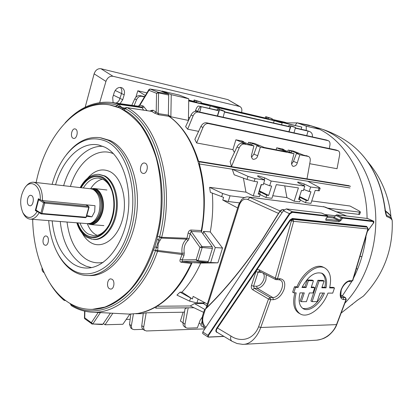 <?xml version="1.0" encoding="UTF-8"?>
<svg xmlns="http://www.w3.org/2000/svg" width="413" height="413" viewBox="0 0 413 413"><rect width="100%" height="100%" fill="white"/><g stroke="black" fill="none" stroke-linecap="round" stroke-linejoin="round"><path stroke-width="0.62" d="M288.873 125.449L292.497 126.28L295.501 127.509L288.873 125.449L288.527 126.373L224.574 111.82M217.419 109.094L221.76 110.09L224.698 111.334L223.789 111.221L217.419 109.094L217.062 110.111L198.483 106.043L218.885 110.823L217.062 110.111M273.509 122.955L274.201 120.694L218.425 107.824L219.241 108.325L217.455 108.092L210.232 105.934L188.715 100.968M188.715 100.684L208.446 105.243L207.667 104.757C208.916 104.752 211.91 105.542 216.644 107.137L272.435 120.028L271.501 119.502C272.528 119.502 275.172 120.214 279.431 121.644L301.789 127.059L281.191 122.305L282.156 122.847L280.788 122.666L274.201 120.694M258.667 175.907L257.449 175.969L258.672 176.955L264.718 180.053L255.064 178.586L254.196 181.348L247.026 179.438L234.202 174.792L232.251 169.227L307.804 181.25L318.981 187.244L320.158 188.235L310.643 187.027L304.273 184.007L298.542 182.128L297.525 182.179L298.821 183.166L304.83 186.144L271.176 181.033L264.723 177.889L258.667 175.907M203.031 234.006L203.547 231.378L210.269 231.92C212.628 219.014 213.304 206.077 212.297 193.108M239.37 202.855L228.25 201.534L222.772 200.062L223.603 197.362L210.372 192.37L209.613 187.316L245.972 192.159L243.412 178.132M311.743 200.919L350.033 206.02L359.186 210.955L360.456 212.034L359.491 212.132L327.746 208.126M350.012 187.951L199.34 163.966M156.961 306.245L190.243 305.961L194.508 303.581L204.874 309.502M204.337 302.879L203.361 303.529L194.508 303.581M205.184 302.874L196.949 302.915L189.624 301.129L176.924 295.104L180.063 292.136L192.375 298.971L181.968 292.146L180.063 292.136M181.968 292.146C189.35 284.149 195.602 274.454 200.718 263.066L194.033 262.632M198.607 131.36L187.662 129.197L185.607 126.667L191.023 115.031C192.479 112.331 194.322 111.102 196.552 111.345L198.431 112.099C196.206 111.856 194.435 113.121 193.108 115.877L187.662 129.197M188.457 117.447L189.768 117.726M170.868 116.771L171.245 94.685L188.746 98.769L188.411 120.42L170.868 116.771L168.354 115.108M231.456 166.615L307.009 178.87L310.168 161.189C310.509 158.829 309.982 157.265 308.594 156.501L299.848 154.772L297.262 162.923C296.694 165.138 295.274 166.279 292.993 166.351C291.609 165.102 291.217 163.631 291.81 161.937L294.025 153.651L260.366 147.157L257.707 155.747C257.123 158.107 255.564 159.299 253.03 159.315C251.507 157.967 251.047 156.413 251.656 154.653L253.912 145.908L244.259 144.049C242.173 143.889 240.474 145.18 239.168 147.916L231.456 166.615L230.149 161.478L236.99 146.997C238.435 144.323 240.206 143.068 242.307 143.234L244.259 144.049M234.393 152.485L232.901 149.62L196.624 142.965L194.869 139.362L200.857 126.543C202.329 123.812 204.182 122.558 206.417 122.775L208.338 123.559C206.113 123.348 204.332 124.638 202.989 127.436L196.624 142.965M309.719 163.708L337.039 168.716L339.594 155.195C339.94 152.918 339.465 151.437 338.175 150.74L208.338 123.559M198.565 161.302L349.238 185.736M203.63 312.357L190.228 305.956M188.204 307.804L184.885 324.799L185.076 326.544L185.984 327.757L187.487 328.154L197.378 327.819L200.248 320.018L202.21 317.199M204.507 327.571L203.996 327.592L204.151 327.096M258.414 193.367L260.211 194.322L259.467 196.686L253.262 195.881L257.666 181.859L254.196 181.348M260.211 194.322L258.197 194.053L261.202 184.528L263.215 184.817L264.718 180.053M232.251 169.227L247.986 176.356L255.064 178.586M243.649 142.108L243.753 141.711L242.08 141.019L235.885 139.806L245.771 143.905L242.307 143.234M243.753 141.711L241.739 141.318L248.487 144.111L250.5 144.498L253.912 145.908M196.877 101.108L194.131 99.946L201.224 102.119L196.877 101.108L196.583 102.119L188.726 100.023M196.583 102.119L188.726 100.302M312.342 136.894L312.388 136.579C312.61 134.39 311.836 132.779 310.06 131.742L308.062 131.086L306.725 135.655M308.062 131.086L295.31 128.185M295.378 127.932L306.27 130.41L310.06 131.742M288.873 131.716L290.334 127.054L224.496 112.099M290.334 127.054L288.527 126.373M268.548 117.793L265.724 116.636L272.188 118.639L268.548 117.793L268.259 118.717L201.038 102.878M268.259 118.717L212.54 105.816M207.801 104.716L200.976 103.136L201.224 102.119M209.51 108.392L210.232 105.934M184.255 326.616L183.238 325.33L182.954 323.529L185.003 308.867L186.965 307.814M133.394 313.994L131.324 325.971L131.752 328.412L132.423 329.151L134.189 329.646L143.063 329.347L142.005 328.02L141.705 326.26L143.311 313.343L146.181 312.806L183.129 312.228L184.57 311.913M130.147 319.311L126.244 319.399M301.789 127.059L301.149 129.248M286.008 123.162L286.101 122.847L275.6 120.415M217.352 115.934L218.885 110.823M199.758 112.052L201.172 106.797L199.629 112.026M286.854 123.358L286.648 122.837L284.645 122.191L272.007 119.331M272.188 118.639L271.966 119.502M286.591 122.826L286.101 122.847M359.635 214.445L336.621 211.817M202.055 321.221L200.935 325.609L203.996 327.592M199.123 323.08L201.234 324.442M183.129 312.228L180.409 321.061L183.031 322.78M304.83 186.144L303.354 190.661L301.547 190.398L298.609 199.422L300.421 199.665L299.693 201.905L294.108 201.183L298.418 187.9L276.312 184.626L271.95 198.307L265.941 197.528L266.684 195.184L259.034 191.4M259.23 190.78L268.656 195.447L271.646 186.046L269.679 185.762L271.176 181.033M268.656 195.447L266.684 195.184M319.311 190.796L315.207 190.393L310.937 203.366L305.522 202.664L306.25 200.439L308.026 200.677L310.948 191.766L309.177 191.508L310.643 187.027M204.869 328.877L146.439 330.973L144.333 330.157L143.564 327.855L146.181 312.806M203.361 303.529L206.779 305.759M272.771 195.731L286.906 197.61L284.733 185.871M244.305 197.6L230.026 195.798L228.25 201.534M305.522 202.664L300.282 200.088M294.108 201.183L286.906 197.61M265.941 197.528L260.128 194.585M253.262 195.881L245.972 192.159M209.613 187.316L222.643 193.506L230.026 195.798M251.677 144.984L252.188 143.363L258.925 146.135L256.958 145.753L260.366 147.157M252.188 143.363L248.549 142.289L254.553 143.466L264.408 147.513L286.519 151.788L276.71 147.813L282.301 148.912L283.953 149.578L282.141 149.222L288.837 151.932L294.025 153.651M250.216 142.975L249.793 144.364M256.958 145.753L253.887 154.137L251.548 157.208M308.212 156.388L303.323 155.04L293.566 151.122L288.14 150.058L291.573 151.07L298.248 153.76L296.472 153.414L299.848 154.772M283.953 149.578L283.865 149.924M291.119 152.474L291.573 151.07M289.379 152.036L289.792 150.724M291.614 164.044L293.478 161.364L296.472 153.414M235.885 139.806L232.901 149.62M248.549 142.289L248.048 143.925M276.71 147.813L276.101 149.774M288.14 150.058L287.696 151.473M144.638 96.637L140.059 95.609L141.695 96.281C139.486 96.022 137.761 97.179 136.522 99.76L134.137 105.64M131.809 105.31L134.7 99.001C136.053 96.477 137.839 95.346 140.059 95.609M306.286 155.613L308.594 156.501M154.699 307.329L155.938 308.144L156.501 306.27M199.071 163.925L199.68 161.891L198.297 161.256M144.473 96.905L141.695 96.281M329.3 148.535L329.915 145.211C330.25 142.934 329.76 141.447 328.443 140.75L326.363 139.986L196.552 111.345M326.363 139.986L328.443 140.75M328.19 140.673L198.431 112.099M337.896 150.657L336.032 149.945L206.417 122.775M336.032 149.945L338.175 150.74M130.813 328.01L129.527 324.386L130.782 314.107M200.718 106.781C199.804 106.957 198.823 108.443 197.781 111.242L197.657 111.593M195.241 111.329L195.535 110.498C196.573 107.705 197.559 106.218 198.483 106.043M192.375 298.971L193.165 296.4L207.326 304.025M222.772 200.062L237.656 207.966M210.269 231.92L222.524 248.022L217.919 262.833L200.718 263.066M251.486 156.826L251.863 156.986M129.894 314.112L122.878 324.267L105.047 324.763L112.857 313.245M103.353 323.534L105.047 324.763M188.746 98.769L179.376 95.114L161.881 91.005L161.684 91.325M171.245 94.685L161.881 91.005M193.965 262.782L210.656 262.518L215.276 247.578L203.547 231.378M222.524 248.022L215.276 247.578M217.919 262.833L210.656 262.518M299.544 196.552L308.026 200.677M299.368 197.089L306.25 200.439M300.421 199.665L298.8 198.834M303.751 189.453L309.177 191.508M259.436 190.842L261.419 184.559M269.679 185.762L263.654 183.424M306.24 130.405L306.265 126.187L297.055 122.769L295.249 125.299M297.055 122.769L309.642 125.728M306.265 126.187L318.815 129.114M360.368 256.509L361.938 256.602M356.579 268.837L357.71 268.889M350.575 186.289L199.68 161.891M193.965 307.742L155.938 308.144M120.369 87.386C121.809 88.96 122.202 91.005 121.536 93.519L119.331 100.122L117.927 101.903L116.151 103.09M113.085 102.651L112.708 97.54L114.189 92.574C115.883 88.444 118.428 86.828 121.82 87.726C124.205 89.084 125 91.438 124.205 94.789L122.728 99.703L120.085 103.648M135.846 97.256L137.813 90.783L146.92 92.868M137.813 90.783L145.324 95.501M85.186 107.204L94.128 73.824C95.491 70.086 97.762 68.388 100.948 68.723L227.883 99.621L240.206 106.735C241.744 107.87 242.214 109.719 241.62 112.29M227.883 99.621L239.483 106.446L112.95 76.271L100.948 68.723M239.483 106.446L240.206 106.735M94.128 73.824L105.95 81.397C107.411 77.654 109.75 75.946 112.95 76.271M105.95 81.397L99.709 102.543M44.17 272.73C42.498 271.775 41.801 270.195 42.064 267.996M31.631 195.592L30.805 195.313C27.501 194.802 25.942 203.836 29.044 205.498L29.912 205.793C33.21 206.288 34.749 197.202 31.631 195.592M91.19 223.128L91.671 223.005C95.609 221.642 98.49 217.987 100.302 212.039C102.445 201.425 100.504 194.115 94.474 190.099L93.245 189.515M87.484 223.639L90.184 223.387C94.241 221.982 97.205 218.214 99.079 212.076C101.288 201.121 99.285 193.573 93.075 189.433L90.819 188.824L33.799 182.262M87.52 223.645L90.721 224.584C95.981 224.398 99.869 220.392 102.388 212.576C105.671 201.689 100.953 188.731 93.797 188.473L90.824 188.824M25.611 186.8L25.859 186.495C28.182 183.48 30.727 182.056 33.499 182.226C39.509 183.702 42.498 189.81 42.462 200.548L95.005 205.689L94.675 211.673L91.918 216.84L86.554 216.381M39.173 212.654C36.643 217.037 33.706 219.205 30.35 219.164C27.588 218.957 25.312 217.197 23.52 213.898L22.885 212.695C27.32 219.375 32.08 219.029 37.155 211.662L35.306 210.491L35.936 210.547M22.885 212.695C19.38 204.012 20.098 195.623 25.028 187.528C31.228 178.519 41.104 186.175 40.262 199.877L38.404 198.73L35.306 210.491M40.262 199.877L42.462 200.548M37.155 211.662L38.032 211.931M86.813 215.457L91.918 216.84M384.895 210.491C388.612 213.18 390.636 215.292 390.966 216.825L391.003 217.037M391.034 217.104L390.801 216.531C390.125 215.158 388.354 213.407 385.494 211.286M386.067 214.213L386.522 215.457C389.361 216.474 391.101 217.62 391.741 218.895L391.952 219.427M318.557 128.015L324.886 130.121C333.73 133.394 341.985 137.772 349.661 143.265C369.423 158.086 381.292 180.264 385.257 209.794L386.759 216.582C386.01 215.188 385.468 213.118 385.138 210.372L385.035 209.639C381.023 180.027 369.232 157.9 349.661 143.265L348.593 142.506M392.262 221.363L392.231 220.702C391.952 219.169 390.13 217.796 386.759 216.582M341.283 312.956L357.735 299.977L363.368 296.142L365.211 294.216M342.356 295.904L351.737 281.527M353.698 277.789C359.981 265.172 364.085 251.527 366.006 236.85M367.064 218.441C366.899 174.854 343.043 136.889 312.935 126.502L308.687 125.103L298.083 123.012M296.957 122.898L286.689 122.857M357.735 299.977L357.049 300.504M81.134 187.709C87.246 177.693 94.319 174.425 102.367 177.905C106.74 180.342 109.987 184.859 112.109 191.446C115.17 202.706 114.236 213.681 109.306 224.367C102.656 235.993 95.057 239.597 86.503 235.183C82.652 232.689 79.75 228.59 77.804 222.881M112.021 191.178C109.977 185.504 107.013 181.591 103.131 179.433L98.774 178.065C92.832 177.714 87.685 181.013 83.349 187.961M80.019 223.056C81.893 228.074 84.557 231.693 88.026 233.913L93.865 235.751C99.569 235.782 104.535 232.333 108.769 225.395M48.703 220.604C49.617 232.194 52.286 242.493 56.715 251.507C60.546 259.157 65.357 264.991 71.15 269.018C90.638 282.998 118.577 265.895 128.851 229.742C139.434 193.743 127.854 151.137 106.327 141.365C91.072 135.19 77.221 140.363 64.774 156.883C59.219 164.663 55.001 173.821 52.126 184.374M66.317 154.834C76.24 141.995 87.458 136.269 99.972 137.663L107.876 140.146C126.863 148.959 139.047 182.675 133.962 216.355C129.047 250.077 108.242 275.683 88.227 275.538C82.435 275.548 77.009 273.829 71.955 270.381C66.039 266.266 61.129 260.304 57.216 252.498L56.994 252.059M145.283 163.238L144.56 163.021C140.668 162.247 138.722 171.617 142.433 173.197L143.208 173.429C147.09 174.172 149.01 164.766 145.283 163.238M112.068 279.281L110.792 278.889C107.395 278.682 106.213 286.844 109.373 288.692L110.694 289.1C114.086 289.276 115.237 281.083 112.068 279.281M75.543 129.068L75.042 128.908C71.754 128.144 69.926 136.92 73.091 138.247L73.628 138.417C76.911 139.166 78.723 130.348 75.543 129.068M46.87 236.262L45.972 235.962C43.029 235.622 41.796 243.391 44.537 244.976L45.471 245.291C48.409 245.611 49.622 237.805 46.87 236.262M102.579 179.154C97.938 180.182 93.952 183.398 90.612 188.798M87.303 223.624C89.182 228.606 91.862 232.204 95.331 234.408L97.236 235.379M55.574 184.766C62.735 159.072 81.258 141.045 98.857 145.066L104.737 147.131C121.412 155.092 132.103 184.508 127.953 214.141C123.941 243.804 106.115 267.061 88.387 268.006C82.786 268.342 77.541 266.865 72.647 263.582C61.114 255.028 54.284 240.794 52.162 220.872M88.749 275.548L90.566 275.595C110.586 275.745 131.396 250.201 136.305 216.567C141.38 182.974 129.186 149.341 110.188 140.539L100.839 137.813M71.051 305.253L71.036 304.526L70.318 303.627M65.182 122.8C78.971 107.659 94.376 100.86 111.402 102.414L118.645 104.014L120.26 106.115L122.16 107.587L124.292 108.03M79.033 111.484C91.392 103.477 104.102 101.376 117.173 105.176L119.063 104.396L142.211 107.695L144.122 107.06L143.074 105.96L141.721 107.148L143.559 110.111M151.272 111.314L151.829 110.307L153.238 110.24L158.189 113.596L168.354 115.15L168.7 95.047L168.117 93.859L159.686 90.602M168.489 115.872C181.942 125.247 191.973 140.42 198.596 161.395M199.205 163.481C205.153 185.148 205.927 207.961 201.529 231.925M192.107 262.668C182.871 283.189 170.972 297.825 156.408 306.575M154.885 307.453C149.465 310.437 143.992 312.409 138.463 313.369L136.362 313.684M212.205 246.711L202.029 246.633L199.954 247.351L190.171 233.593L191.198 231.445L202.029 246.633L202.143 247.516L198.095 260.748L197.559 261.259L182.107 261.527L192.205 262.663L207.362 262.415L208.384 261.455L212.421 248.373L212.205 246.711L201.559 231.967L191.198 231.445L190.935 230.02L201.291 230.562C210.331 183.837 195.091 133.993 168.803 116.28L158.644 114.742L158.189 113.596L158.566 92.899L168.7 95.047M126.301 313.947L129.398 314.107L137.932 313.436C159.65 309.223 177.44 292.538 191.296 263.391L181.199 262.276C179.944 261.883 179.634 260.846 180.264 259.157L182.066 254.496L157.523 251.362L155.5 250.65C138.489 301.041 98.614 322.677 71.046 304.531L71.428 305.713C78.32 309.879 85.687 312.058 93.534 312.243L90.633 312.099M32.679 219.349C33.236 253.783 45.662 286.044 65.904 300.747C73.979 306.647 82.765 309.523 92.264 309.373L104.892 307.065C113.358 303.601 121.479 298.119 129.269 290.613C144.338 274.041 155.67 248.342 159.955 219.845C162.459 197.93 161.199 177.229 156.186 157.745C152.252 145.593 147.214 134.984 141.06 125.913C134.406 117.896 127.132 111.861 119.238 107.803L109.672 104.928C77.205 99.063 45.368 136.12 36.148 182.536M91.056 309.389L92.868 309.378C116.007 309.208 141.055 286.209 153.44 249.937L154.844 246.798L156.966 239.586L157.461 236.257C170.946 184.255 153.703 124.902 123.879 109.92L118.015 107.101L110.477 105.072M115.717 106.363L118.583 103.988L141.721 107.148L138.623 106.373L139.924 105.181L138.03 106.203L138.623 106.373M126.476 107.597L151.747 111.386L126.987 107.612C157.72 122.878 175.577 183.862 161.674 237.31L186.96 238.255L186.413 239.137L161.338 238.074L159.583 236.809L155.51 250.634L153.45 249.901M190.935 230.02C189.484 230.237 188.54 231.28 188.101 233.159L190.171 233.593L189.015 238.755L186.96 238.255L188.101 233.159M149.847 89.032L148.954 90.302L156.548 93.328L158.256 92.269L158.566 92.899L156.548 93.328L156.207 112.037L154.668 113.167L158.644 114.742M115.738 106.368L117.184 105.181L119.006 106.513L123.647 108.526L125.444 108.764C155.732 123.89 173.284 184.064 159.588 236.788L161.674 237.31L158.256 243.629L157.683 250.464L182.118 253.381C181.317 247.392 182.752 242.643 186.413 239.137L187.992 240.521L189.015 238.755M184.043 255.213L184.229 252.993L182.118 253.381L182.066 254.496L184.043 255.213L182.216 259.942L180.264 259.157M192.205 262.663L191.296 263.391M201.291 230.562L201.559 231.967M102.269 324.577L102.899 324.21L110.395 313.121M168.354 115.15L168.803 116.28M65.512 300.457L64.903 300.53L65.641 300.55M100.405 312.6L92.786 323.993L91.356 322.708L98.18 312.486M92.29 324.122L91.825 323.957L91.356 322.708L84.737 317.845L84.773 318.764L92.29 324.122M63.721 299.058L64.903 300.53L64.433 300.421M84.789 318.774L84.443 318.087L84.737 317.845L84.892 311.206M154.668 113.167L151.747 111.386L153.238 110.24M126.791 107.545L125.454 108.769L126.032 107.628L126.791 107.545M143.074 105.96L139.924 105.181L148.954 90.302L148.964 89.507L150.022 89.017L159.81 90.607M212.421 248.373L199.954 247.351L196.19 259.669L198.095 260.748L208.384 261.455M153.44 249.937L155.5 250.65L157.683 250.464L157.523 251.362C144.462 289.492 117.757 313.126 93.534 312.243L129.398 314.107M207.362 262.415L197.559 261.259L196.19 259.669L182.216 259.942L182.107 261.527L181.199 262.276M159.862 240.18L156.966 239.586M157.694 247.521L156.222 247.418L154.844 246.798M122.32 108.975L126.032 107.628M118.015 107.101L120.26 106.115M123.879 109.92L125.454 108.769L123.859 109.91M157.461 236.257L159.588 236.788L157.456 236.298M283.829 210.14L282.482 209.551L284.232 209.752L282.554 209.567L279.859 211.513L262.993 238.693C244.542 266.308 225.338 289.823 205.385 309.229L205.504 308.914C225.395 289.559 244.537 266.127 262.931 238.611M248.022 196.944L324.948 206.99L248.409 196.991M334.53 217.031L327.824 216.262M282.151 212.545L279.777 211.337L281.351 209.907M262.993 238.693L279.802 211.451M205.891 327.339C202.959 324.628 202.05 320.937 203.16 316.275L205.385 309.229L204.172 310.638L202.618 315.568C201.425 321.051 202.293 325.315 205.215 328.361M324.091 281.021L322.899 280.401L317.907 280.277L310.912 300.979L312.114 301.64L319.099 280.902L324.091 281.021L321.804 287.784L326.043 287.851C327.39 280.649 326.12 275.827 322.233 273.391C315.067 271.238 308.31 275.941 301.96 287.484L306.074 287.546L308.382 280.639L313.441 280.763L311.139 287.624L314.711 287.68L312.93 292.977L309.352 292.946L306.425 301.66L301.345 301.681L304.283 292.91L299.988 292.874C298.155 300.71 299.234 305.987 303.225 308.697C309.182 312.471 320.147 304.231 324.432 293.065L320.029 293.029L317.127 301.619L312.114 301.64M321.51 273.065C325.016 275.729 326.146 280.458 324.902 287.247L322.001 287.2M313.441 280.763L312.243 280.133L307.184 280.004L304.923 286.932L302.244 286.89M314.711 287.68L313.565 287.071L311.335 287.035M217.651 332.63C215.509 332.145 215.292 330.519 217.006 327.752L230.955 336.043C239.112 341.747 252.72 341.355 258.6 326.797L268.507 299.022L252.704 289.73L254.238 288.264L253.592 286.178L256.618 286.224L257.227 288.305L254.238 288.264L270.05 297.53L270.68 299.662L260.732 327.499C257.485 336.58 251.192 343.704 244.15 344.313L242.741 344.396M314.809 340.291L316.528 340.193C324.995 339.512 333.41 332.919 336.476 324.721L345.96 299.585L345.34 297.644L340.586 294.985M346.254 299.477L343.73 299.59C340.276 299.033 339.362 295.858 340.993 290.065C343.342 284.247 346.44 281.088 350.276 280.587L352.501 280.644L367.869 228.952L293.658 221.316L277.531 278.692L280.241 278.765C284.428 279.539 285.703 283.075 284.067 289.368C281.578 295.615 278.021 299.053 273.396 299.678L270.675 299.683L268.507 299.022L270.05 297.53L272.771 297.536C279.555 298 286.183 282.719 280.267 280.097L280.19 280.055M294.423 286.767L295.574 287.391L293.772 292.827L292.621 292.192L294.423 286.767L296.947 286.803C302.755 272.694 316.002 262.916 323.446 267.283L324.742 267.944M329.755 287.324L333.343 287.381L334.484 287.975L329.62 287.902C331.763 278.011 330.183 271.382 324.881 268.011C317.561 263.706 303.963 273.329 298.098 287.427L295.574 287.391M350.276 280.587L349.155 281.516C349.31 280.685 343.595 283.153 341.205 290.231C340.596 296.018 340.771 298.372 341.742 297.293L345.573 297.701L340.58 294.913M367.518 231.259L373.306 223.242L373.362 221.605L342.547 218.074L342.434 217.465L373.249 221.022L367.456 218.487L336.559 214.832L342.434 217.465L341.319 217.956L335.661 215.416L334.277 217.398L333.379 217.976L327.153 217.269M335.661 215.416L336.559 214.832M367.456 218.487L367.797 218.637M223.97 336.425L208.622 337.132L207.915 336.962L207.966 335.341L208.441 335.599L208.137 336.626L208.802 337.013L207.915 336.962L202.69 333.549L202.809 331.98L283.339 210.754L286.281 208.89L292.259 211.668L327.669 215.896M325.712 219.153L327.633 216.36L327.519 215.741L321.608 213.067L286.281 208.89M258.6 326.797L260.732 327.499L336.765 324.608C334.602 330.885 327.891 336.43 326.404 336.946C324.282 338.438 320.989 339.522 316.534 340.193L242.813 344.39L237.031 343.528L231.967 341.236M298.935 313.162L298.759 313.064C293.751 309.642 292.445 302.894 294.846 292.832M261.584 272.363L258.084 272.208L259.426 271.258L259.111 269.797L275.337 278.068L275.621 279.539L276.369 279.72L277.521 278.713L275.337 278.068L291.413 220.79L290.411 220.294L217.47 328.005C216.133 329.987 215.984 331.402 217.026 332.253L231.905 341.195C230.593 340.121 230.278 338.407 230.955 336.043M366.956 227.067L292.466 219.107L290.411 220.294L289.916 220.01L292.358 218.467L366.605 226.37L367.012 227.067M366.858 226.99L367.333 227.217L366.713 226.954L366.605 226.37M292.358 218.467L292.466 219.107L292.956 219.349L291.413 220.79L293.658 221.316L292.956 219.349L367.178 227.176L367.869 228.952L368.138 228.931L367.338 227.217M259.41 271.253L275.621 279.539L279.085 279.787L280.236 278.785M296.947 286.803L298.098 287.427M293.772 292.827L296.162 292.843C293.602 303.245 294.944 310.256 300.189 313.875C308.057 318.908 322.548 307.793 327.979 293.091L332.723 293.132L334.484 287.975M302.93 292.9L300.137 301.015L301.345 301.681M323.049 293.054C317.07 304.68 310.266 309.771 302.652 308.325M317.907 280.277L319.099 280.902M324.902 287.247L326.043 287.851M304.923 286.932L306.074 287.546M307.184 280.004L308.382 280.639M202.809 331.98L207.966 335.341L289.41 213.598L292.259 211.668L292.373 212.318L289.911 213.888L208.441 335.599M373.362 221.605L373.455 221.084M283.339 210.754L289.911 213.888M325.847 218.936L325.903 220.335L338.975 221.755L340.782 220.594L342.547 218.074L341.319 217.956L339.847 220.052L338.758 220.547L333.379 217.976M340.782 220.594L334.277 217.398M292.373 212.318L327.767 216.381L326.007 218.704M321.691 213.087L327.597 215.762L327.623 216.376M309.301 131.442L308.609 131.086M318.16 190.827L318.996 188.297M198.132 299.079L196.949 302.915M358.675 214.523L359.491 212.132M293.478 161.364L297.262 162.923M253.887 154.137L257.707 155.747M303.751 185.613L304.273 184.007M299.353 199.118L299.931 197.347M264.134 179.753L264.723 177.889M259.632 194.017L260.283 191.962M266.576 117.049L266.256 117.999M219.515 109.91L217.527 115.976M290.938 126.228L289.043 131.752M194.89 100.338L194.559 101.376M197.781 111.242L195.535 110.498M129.527 324.386L131.365 325.676M189.624 301.129L190.553 298.098M221.667 196.696L222.643 193.506M247.026 179.438L247.986 176.356M239.168 147.916L236.99 146.997M202.989 127.436L200.857 126.543M193.108 115.877L191.023 115.031M136.522 99.76L134.7 99.001M141.752 325.64L143.647 326.951M183.011 322.899L184.972 324.184M113.415 95.171L122.728 99.703M115.16 90.457L124.205 94.789M90.313 223.35L90.323 223.35C95.238 223.18 98.872 219.437 101.226 212.127C104.221 202.148 100.054 190.228 93.529 189.65M88.965 223.634C94.732 224.806 99.089 221.048 102.032 212.365C105.501 200.955 99.781 187.678 92.244 189.113M344.953 303.075C367.565 279.663 379.743 239.968 374.658 203.785C369.552 167.58 348.138 138.68 322.207 129.233L309.27 125.273M352.041 304.711L352.304 304.536M41.362 200.212L44.465 202.117L88.527 206.366L85.827 204.791M38.698 199.525L35.797 209.876L36.132 210.723L41.088 213.867L41.47 213.996L41.945 213.475L86.028 217.217L88.759 207.326L44.687 203.119L41.945 213.475L40.872 213.154L43.613 202.798L38.621 199.722L35.91 210.016L40.872 213.154L41.088 213.867L85.414 217.666M36.132 210.723L35.967 209.809M38.951 199.071L38.621 199.722L39.07 199.143M43.613 202.798L44.687 203.119L44.465 202.117L43.613 202.798M86.028 217.217L85.553 217.713L86.028 217.217M88.527 206.366L88.759 207.326L89.069 207.28L88.527 206.366M86.338 217.166L89.069 207.28L88.723 206.433L85.93 204.802M103.028 146.362C86.616 145.18 70.313 162.268 63.638 185.695M60.252 221.507C62.404 241.047 69.203 255.012 80.643 263.396L85.925 266.153L91.516 267.588M113.523 153.75C96.952 146.378 77.773 161.958 70.406 186.475M67.04 222.039C69.265 239.287 75.496 251.584 85.728 258.92C91.165 262.451 96.983 263.602 103.193 262.363M82.301 233.36C84.5 237.325 87.179 240.325 90.344 242.343C101.552 249.684 116.812 239.628 122.294 220.083C127.953 200.641 121.902 177.569 110.028 171.643C102.052 167.993 94.551 170.208 87.525 178.277M80.168 187.6C84.877 178.87 90.953 174.451 98.387 174.332L104.05 175.907C113.208 180.646 118.541 197.264 115.671 213.072C112.883 228.91 102.569 240.49 92.848 239.38L93.689 239.488C103.426 240.598 113.761 229.014 116.554 213.16C119.429 197.342 114.086 180.708 104.907 175.964L98.965 174.369M76.828 222.808C78.862 229.427 82.141 234.228 86.658 237.207L92.182 239.297M77.226 222.839C79.213 228.926 82.239 233.288 86.296 235.921C95.584 241.941 108.108 233.469 112.599 217.305C117.235 201.224 112.331 182.148 102.579 177.146C94.174 173.553 86.833 177.053 80.561 187.641M63.932 300.225L63.679 299.151L61.46 297.117M149.878 111.061L151.829 110.307M187.992 240.521C184.781 243.593 183.527 247.748 184.229 252.993M102.305 324.577L92.786 323.993L102.899 324.21M144.122 107.06L147.038 110.638M159.945 90.643L150.095 89.038L158.256 92.269L168.117 93.859M71.454 305.728L70.04 303.467M325.315 207.145L346.657 216.025M278.553 213.433L247.707 199.474L249.979 197.45L280.035 210.95M324.783 214.492L335.439 215.736L324.814 214.502M247.707 199.474C244.057 198.41 241.3 200.202 239.426 204.848L207.058 307.318M205.937 308.423L238.791 204.363L239.426 204.848M203.16 316.275L202.618 315.568M279.777 211.337L282.373 209.561M266.297 274.774L265.889 280.024C263.897 285.084 261.011 287.846 257.227 288.305L272.771 297.536L273.396 299.678M256.618 286.224C259.741 285.853 262.126 283.581 263.768 279.4C264.588 276.622 264.356 274.531 263.066 273.122M349.083 281.516L351.38 281.573L352.779 280.577L351.308 281.568M343.73 299.59L343.105 297.639L341.014 296.482M217.006 327.752L289.916 220.01M208.802 337.013L223.805 336.327M251.455 285.548L255.936 271.578L258.084 272.208L253.592 286.178L251.455 285.548C251.032 287.376 251.445 288.77 252.704 289.73M259.111 269.797C257.702 269.291 256.643 269.885 255.936 271.578M345.573 297.701L346.244 299.497L336.776 324.582M279.007 279.787L280.267 280.097M325.888 219.122L338.758 220.547L338.975 221.755M325.903 220.335L325.852 219.22M295.501 127.509L293.999 132.847M224.698 111.334L223.149 117.215M219.241 108.325L218.947 109.445M282.156 122.847L281.614 124.798M135.882 313.746L143.275 313.622M271.496 119.512L271.398 119.791M207.662 104.773L207.574 105.041M265.724 116.642L265.322 117.782M194.131 99.951L193.718 101.185M286.648 122.837L284.707 122.202M359.625 214.471L360.456 212.034M319.306 190.821L320.158 188.235M130.751 327.968L132.423 329.151M142.986 329.29L144.705 330.493M185.984 327.757L184.208 326.585M91.671 223.005L90.184 223.387M103.875 225.606L90.721 224.584M87.85 223.67L30.35 219.164M106.905 189.99L94.118 188.509M341.277 312.971L357.08 300.483L363.368 296.136C383.486 274.996 393.104 249.855 392.231 220.702L390.966 216.825C388.907 195.932 381.111 177.507 367.58 161.545M357.353 300.215L355.097 302.104M99.254 178.127L98.774 178.065M99.585 145.237L98.857 145.066M90.566 275.595L88.227 275.538M49.999 283.406C54.026 290.009 58.651 295.6 63.881 300.184L65.662 300.566M138.463 313.369L137.932 313.436M92.264 309.373L91.02 309.389M112.512 102.574L138.087 106.198M84.443 318.087L84.608 311.139M148.948 89.528L139.253 105.516M138.701 106.291L138.03 106.203M124.421 108.01L123.394 107.948M262.921 238.497C244.496 266.08 225.317 289.565 205.395 308.95L204.172 310.638M323.436 206.562L346.76 216.04M248.13 196.955C246.396 196.634 244.243 197.471 241.672 199.458L238.797 204.347M262.926 238.492L279.771 211.348M352.779 280.577L368.133 228.936M298.759 313.064L300.189 313.875M367.482 231.383L373.378 223.226C374.023 222.251 374.044 221.533 373.44 221.074L367.653 218.539"/></g></svg>
